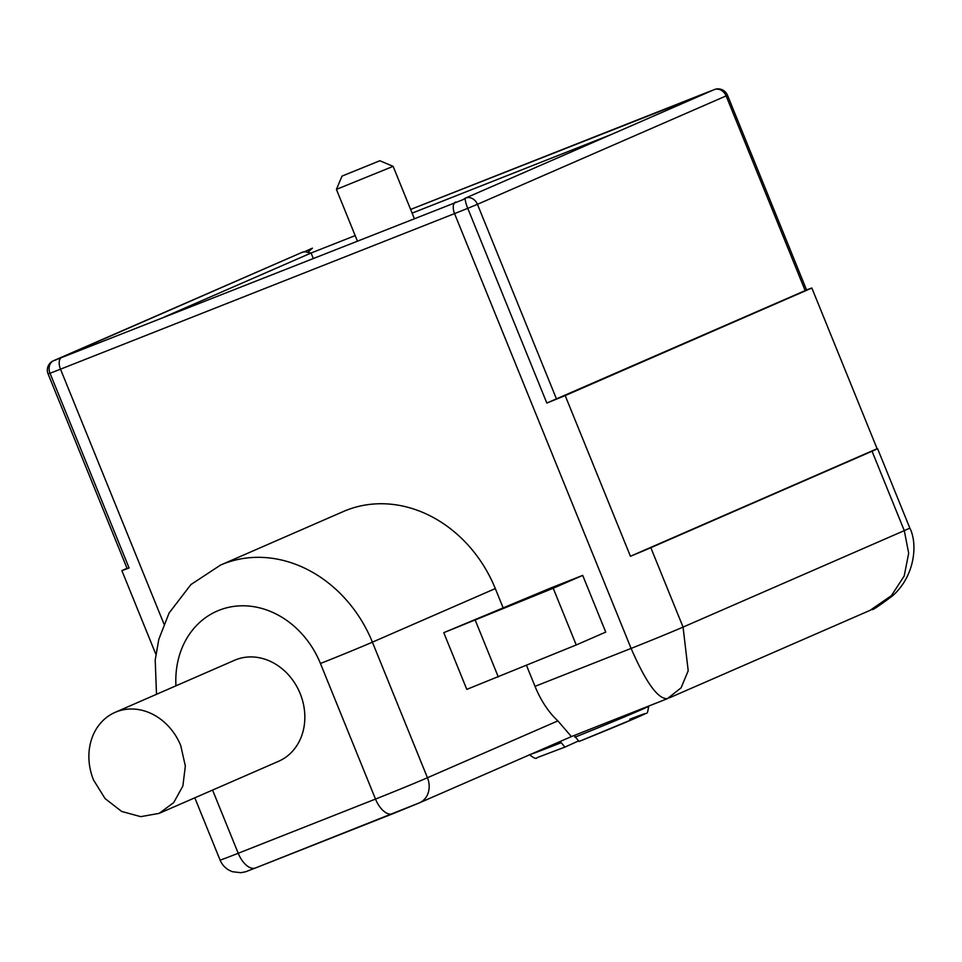 <?xml version="1.0" encoding="UTF-8"?>
<svg xmlns="http://www.w3.org/2000/svg" width="962" height="962" viewBox="0 0 962 962"><rect width="100%" height="100%" fill="white"/><g stroke="black" fill="none" stroke-linecap="round" stroke-linejoin="round"><path stroke-width="1.44" d="M379.834 160.738L342.027 176.094L379.834 160.738L393.133 166.354L336.411 189.382L357.299 240.825M463.191 199.591L61.568 357.575A10.197 5.363 68.5 0 0 60.498 369.18L454.545 213.6A40.813 0.637 -22.1 0 0 467.76 208.333A10.197 1.804 -111.9 0 1 465.536 198.052L714.201 89.634A10.197 8.682 66.4 0 1 726.118 95.899L727.5 95.25A10.197 10.197 0 0 0 714.405 89.55A10.197 8.165 69.1 0 0 714.201 89.634M714.934 89.37L714.201 89.61M706.589 92.605A10.197 5.363 68.5 0 0 706.445 92.653A10.197 5.363 68.5 0 0 706.348 92.689L712.986 90.163M705.555 93.398L410.63 209.439L708.621 91.799M310.233 249.074L312.301 248.268A10.197 5.363 -111.5 0 1 312.385 248.232A10.197 5.363 -111.5 0 1 312.458 248.196M305.158 251.743L302.393 252.224L305.158 251.743L311.087 253.018L164.093 317.099M611.495 134.415L412.121 213.131M355.182 235.606L311.087 253.018L313.203 258.237M304.293 251.803L312.289 248.256L307.624 252.465M302.489 252.176L54.581 360.485M61.568 357.575L53.704 360.618M465.536 198.052L464.454 199.05L465.536 198.052A10.197 8.682 66.4 0 1 477.441 204.317L726.118 95.899L805.182 290.62L546.825 403.054A40.813 0.637 -22.1 0 0 565.187 395.574L811.856 288.023A40.813 0.637 -22.1 0 0 806.541 289.923M565.187 395.574L630.435 556.264A40.813 0.637 -22.1 0 0 650.829 547.691L872.053 451.226A40.813 0.637 -22.1 0 0 877.572 448.629A40.813 0.637 -22.1 0 0 877.103 448.713L811.856 288.023M53.247 360.846A10.197 10.197 0 0 0 48.1 373.929L50.024 373.256A10.197 8.165 -110.9 0 1 53.054 360.966M346.392 510.269A127.537 108.502 -113.6 0 0 343.398 511.507L220.49 565.103A127.537 108.502 66.4 0 1 223.485 563.852A127.537 108.502 66.4 0 1 372.402 642.159L495.31 588.576A127.537 108.502 -113.6 0 0 346.392 510.269M175.95 685.822A86.724 73.773 -113.6 0 1 219.18 610.233A86.724 73.773 -113.6 0 1 320.442 663.491A40.813 0.637 157.9 0 0 372.402 642.159L427.453 777.741L557.876 720.887A61.219 32.167 -111.5 0 1 535.016 686.351L526.587 665.62M503.294 608.249L495.31 588.576M550.613 588.059L582.707 575.384L605.735 632.106L576.238 644.961L466.798 689.381L443.771 632.671L550.613 588.059M805.182 290.62L806.565 289.971L727.5 95.25M630.435 556.264L877.103 448.713M870.129 610.317L891.401 595.646L904.184 576.034L908.681 553.27L904.292 530.627L872.053 451.226M155.856 654.268L121.873 570.586A40.813 0.637 -22.1 0 0 129.088 567.977C126.731 568.867 126.551 568.879 128.547 568.001M557.876 720.887L571.392 736.579L667.255 698.737M667.484 698.64C658.14 699.41 646.019 682.671 631.096 648.412L454.545 213.6A10.197 5.363 68.5 0 1 455.627 202.008M582.707 575.384L553.21 588.251L443.771 632.671M667.255 698.749L681.084 687.83L688.203 670.779L683.068 627.092L650.829 547.691M127.044 568.338L121.873 570.586M159.175 813.359L278.583 761.291A55.099 46.873 -113.6 0 0 300.168 693.578A55.099 46.873 -113.6 0 0 234.536 660.281L115.139 712.349A55.099 46.873 -113.6 0 0 93.554 780.062L105.074 798.58L121.669 811.447L140.692 816.654L159.175 813.359L173.701 802.609L182.864 786.038L185.341 766.077L180.76 745.634A55.099 46.873 -113.6 0 0 115.139 712.349M574.17 735.497L579.076 741.449A58.285 0.914 157.9 0 0 638.335 716.918A58.285 0.914 157.9 0 0 629.773 719.227M577.861 741.233L564.922 747.101L560.197 741.462M546.825 403.054L467.76 208.333L477.441 204.317L556.517 399.038M535.016 686.351L631.096 648.412A40.813 0.637 -22.1 0 0 683.068 627.092L904.292 530.627A40.813 0.637 -22.1 0 0 909.811 528.03L877.572 448.629M129.088 567.977L50.024 373.256A40.813 0.637 -22.1 0 0 60.498 369.18L163.937 623.941M553.21 588.251L576.238 644.961M418.987 803.029L393.001 813.684A20.406 10.726 -111.5 0 1 392.821 813.768A20.406 10.726 -111.5 0 1 375.493 799.073L238.215 853.27L212.566 790.079M392.628 813.828L255.736 867.88A20.406 10.726 -111.5 0 1 255.543 867.952A20.406 10.726 -111.5 0 1 238.215 853.27A40.813 0.637 -22.1 0 1 220.07 860.04L194.805 797.823M320.442 663.491L375.493 799.073A40.813 0.637 157.9 0 0 427.453 777.741A20.406 17.364 66.4 0 1 419.468 802.825L571.356 736.603M475.264 620.237L498.292 676.947M574.927 737.205A64.382 1.01 -22.1 0 0 648.773 706.168L648.737 706.048M530.735 754.304A64.382 1.01 -22.1 0 0 560.81 742.832M393.133 166.354L414.237 218.35M342.027 176.094L336.411 189.382M465.151 198.244L463.708 199.194M302.922 252.044L304.81 251.707M302.417 252.212A10.197 10.197 0 0 0 302.152 252.321L53.475 360.738M909.811 528.03C918.001 544.131 914.862 576.226 892.495 595.887C878.546 606.276 871.776 610.774 872.221 609.391M870.778 610.04L669.215 697.919M127.164 568.65L48.1 373.929M220.49 565.103L190.909 584.571L169.12 612.974L158.778 639.441L155.207 660.004L156.505 694.311M419.468 802.825L255.543 867.952C243.254 872.534 248.028 871.344 240.753 872.702L232.503 871.716C226.659 869.636 222.511 865.752 220.07 860.04M648.773 706.168C646.548 716.834 649.073 710.593 638.84 716.702L579.04 741.474M564.922 747.101L537.145 757.623C536.411 759.222 533.85 758.224 529.461 754.605"/></g></svg>
